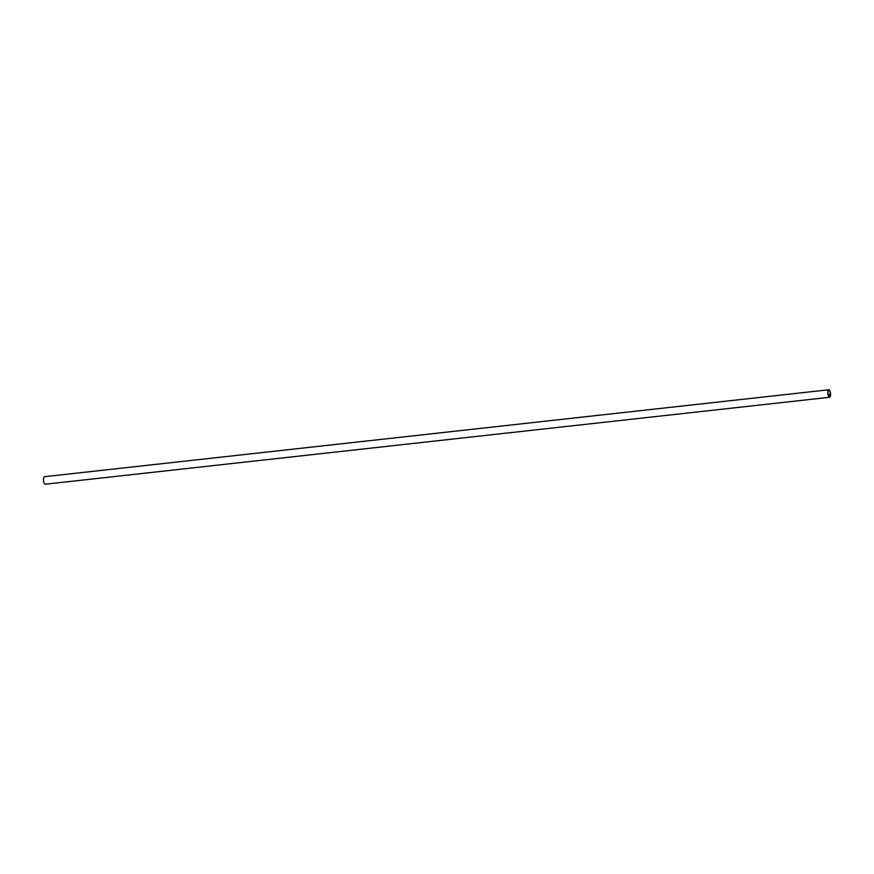 <?xml version="1.0" encoding="UTF-8"?>
<svg xmlns="http://www.w3.org/2000/svg" width="874" height="874" viewBox="0 0 874 874"><rect width="100%" height="100%" fill="white"/><g stroke="black" fill="none" stroke-linecap="round" stroke-linejoin="round"><path stroke-width="1.31" d="M829.207 394.786L829.568 397.288A3.78 1.289 -96.3 0 1 828.06 394.709A3.78 1.289 -96.3 0 1 828.771 389.771A3.78 1.289 -96.3 0 1 830.3 392.339A3.78 1.289 -96.3 0 1 830.245 396.567L829.492 394.48L828.191 394.622A3.387 1.158 83.7 0 0 829.513 396.894L829.207 394.786L828.246 394.884M45.208 484.229L829.568 397.288L45.208 484.229A3.78 1.289 -96.3 0 1 43.7 481.661A3.78 1.289 -96.3 0 1 44.399 476.712L828.771 389.771M829.492 394.48L830.114 396.25A3.387 1.158 83.7 0 0 830.18 392.459A3.387 1.158 83.7 0 0 828.814 390.165A3.387 1.158 83.7 0 0 828.181 394.589M829.317 394.655L828.224 394.775M829.601 394.36L828.17 394.524"/></g></svg>
